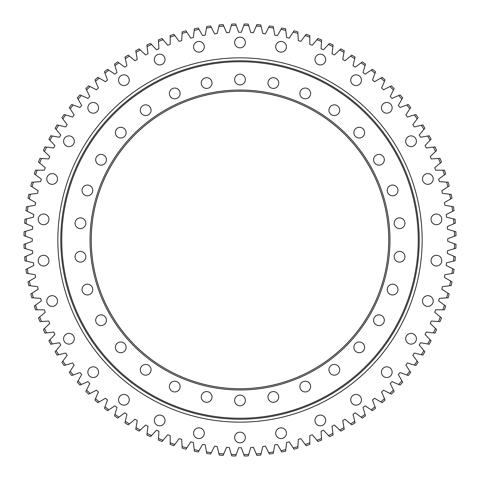 <?xml version="1.0" encoding="UTF-8"?>
<svg xmlns="http://www.w3.org/2000/svg" width="480" height="480" viewBox="0 0 480 480"><rect width="100%" height="100%" fill="white"/><g stroke="black" fill="none" stroke-linecap="round" stroke-linejoin="round"><path stroke-width="0.72" d="M248.682 454.404L250.758 447.474A207.75 207.75 0 0 0 253.404 447.318L256.266 453.96A214.578 214.578 0 0 0 261.132 453.534L262.8 446.496A207.75 207.75 0 0 0 265.434 446.19L268.68 452.658A214.578 214.578 0 0 0 273.516 451.944L274.77 444.822A207.75 207.75 0 0 0 277.38 444.36L280.998 450.63A214.578 214.578 0 0 0 285.78 449.64L286.62 442.452A207.75 207.75 0 0 0 289.2 441.846L293.172 447.888A214.578 214.578 0 0 0 297.894 446.622L298.314 439.398A207.75 207.75 0 0 0 300.852 438.642L305.172 444.444A214.578 214.578 0 0 0 309.81 442.908L309.81 435.672A207.75 207.75 0 0 0 312.3 434.766L316.95 440.31A214.578 214.578 0 0 0 321.492 438.504L321.072 431.28A207.75 207.75 0 0 0 323.502 430.236L328.464 435.498A214.578 214.578 0 0 0 332.892 433.428L332.052 426.246A207.75 207.75 0 0 0 334.422 425.058L339.684 430.02A214.578 214.578 0 0 0 343.986 427.704L342.726 420.576A207.75 207.75 0 0 0 345.024 419.256L350.562 423.906A214.578 214.578 0 0 0 354.72 421.338L353.052 414.3A207.75 207.75 0 0 0 355.266 412.842L361.068 417.162A214.578 214.578 0 0 0 365.07 414.36L362.994 407.43A207.75 207.75 0 0 0 365.118 405.852L371.166 409.824A214.578 214.578 0 0 0 375 406.794L372.522 399.996A207.75 207.75 0 0 0 374.55 398.292L380.82 401.91A214.578 214.578 0 0 0 384.468 398.664L381.6 392.022A207.75 207.75 0 0 0 383.526 390.204L389.994 393.45A214.578 214.578 0 0 0 393.45 389.994L390.204 383.526A207.75 207.75 0 0 0 392.022 381.6L398.664 384.468A214.578 214.578 0 0 0 401.91 380.82L398.292 374.55A207.75 207.75 0 0 0 399.996 372.522L406.794 375A214.578 214.578 0 0 0 409.824 371.166L405.852 365.124A207.75 207.75 0 0 0 407.43 362.994L414.36 365.07A214.578 214.578 0 0 0 417.162 361.068L412.842 355.266A207.75 207.75 0 0 0 414.3 353.052L421.338 354.72A214.578 214.578 0 0 0 423.906 350.562L419.256 345.024A207.75 207.75 0 0 0 420.576 342.726L427.704 343.986A214.578 214.578 0 0 0 430.02 339.684L425.058 334.422A207.75 207.75 0 0 0 426.246 332.052L433.428 332.892A214.578 214.578 0 0 0 435.498 328.464L430.236 323.502A207.75 207.75 0 0 0 431.28 321.072L438.504 321.492A214.578 214.578 0 0 0 440.31 316.95L434.766 312.3A207.75 207.75 0 0 0 435.672 309.81L442.908 309.81A214.578 214.578 0 0 0 444.444 305.172L438.642 300.852A207.75 207.75 0 0 0 439.398 298.314L446.622 297.894A214.578 214.578 0 0 0 447.888 293.172L441.846 289.2A207.75 207.75 0 0 0 442.452 286.62L449.64 285.78A214.578 214.578 0 0 0 450.63 280.998L444.36 277.38A207.75 207.75 0 0 0 444.822 274.77L451.944 273.516A214.578 214.578 0 0 0 452.652 268.68L446.19 265.434A207.75 207.75 0 0 0 446.496 262.8L453.534 261.132A214.578 214.578 0 0 0 453.96 256.266L447.318 253.404A207.75 207.75 0 0 0 447.474 250.758L454.404 248.682A214.578 214.578 0 0 0 454.548 243.798L447.75 241.326A207.75 207.75 0 0 0 447.75 238.674L454.548 236.202A214.578 214.578 0 0 0 454.404 231.318L447.474 229.242A207.75 207.75 0 0 0 447.318 226.596L453.96 223.734A214.578 214.578 0 0 0 453.534 218.868L446.496 217.2A207.75 207.75 0 0 0 446.19 214.566L452.658 211.32A214.578 214.578 0 0 0 451.944 206.484L444.822 205.23A207.75 207.75 0 0 0 444.36 202.62L450.63 199.002A214.578 214.578 0 0 0 449.64 194.22L442.452 193.38A207.75 207.75 0 0 0 441.846 190.8L447.888 186.828A214.578 214.578 0 0 0 446.622 182.106L439.398 181.686A207.75 207.75 0 0 0 438.642 179.148L444.444 174.828A214.578 214.578 0 0 0 442.908 170.19L435.672 170.19A207.75 207.75 0 0 0 434.766 167.7L440.31 163.05A214.578 214.578 0 0 0 438.504 158.508L431.28 158.928A207.75 207.75 0 0 0 430.236 156.498L435.498 151.536A214.578 214.578 0 0 0 433.428 147.108L426.246 147.948A207.75 207.75 0 0 0 425.058 145.578L430.02 140.316A214.578 214.578 0 0 0 427.704 136.014L420.576 137.274A207.75 207.75 0 0 0 419.256 134.976L423.906 129.438A214.578 214.578 0 0 0 421.338 125.28L414.3 126.948A207.75 207.75 0 0 0 412.842 124.734L417.162 118.932A214.578 214.578 0 0 0 414.36 114.93L407.43 117.006A207.75 207.75 0 0 0 405.852 114.882L409.824 108.834A214.578 214.578 0 0 0 406.794 105L399.996 107.478A207.75 207.75 0 0 0 398.292 105.45L401.91 99.18A214.578 214.578 0 0 0 398.664 95.532L392.022 98.4A207.75 207.75 0 0 0 390.204 96.474L393.45 90.006A214.578 214.578 0 0 0 389.994 86.55L383.526 89.796A207.75 207.75 0 0 0 381.6 87.978L384.468 81.336A214.578 214.578 0 0 0 380.82 78.09L374.55 81.708A207.75 207.75 0 0 0 372.522 80.004L375 73.206A214.578 214.578 0 0 0 371.166 70.176L365.124 74.148A207.75 207.75 0 0 0 362.994 72.57L365.07 65.64A214.578 214.578 0 0 0 361.068 62.838L355.266 67.158A207.75 207.75 0 0 0 353.052 65.7L354.72 58.662A214.578 214.578 0 0 0 350.562 56.094L345.024 60.744A207.75 207.75 0 0 0 342.726 59.424L343.986 52.296A214.578 214.578 0 0 0 339.684 49.98L334.422 54.942A207.75 207.75 0 0 0 332.052 53.754L332.892 46.572A214.578 214.578 0 0 0 328.464 44.502L323.502 49.764A207.75 207.75 0 0 0 321.072 48.72L321.492 41.496A214.578 214.578 0 0 0 316.95 39.69L312.3 45.234A207.75 207.75 0 0 0 309.81 44.328L309.81 37.092A214.578 214.578 0 0 0 305.172 35.556L300.852 41.358A207.75 207.75 0 0 0 298.314 40.602L297.894 33.378A214.578 214.578 0 0 0 293.172 32.112L289.2 38.154A207.75 207.75 0 0 0 286.62 37.548L285.78 30.36A214.578 214.578 0 0 0 280.998 29.37L277.38 35.64A207.75 207.75 0 0 0 274.77 35.178L273.516 28.056A214.578 214.578 0 0 0 268.68 27.348L265.434 33.81A207.75 207.75 0 0 0 262.8 33.504L261.132 26.466A214.578 214.578 0 0 0 256.266 26.04L253.404 32.682A207.75 207.75 0 0 0 250.758 32.526L248.682 25.596A214.578 214.578 0 0 0 243.798 25.452L241.326 32.25A207.75 207.75 0 0 0 238.674 32.25L236.202 25.452A214.578 214.578 0 0 0 231.318 25.596L229.242 32.526A207.75 207.75 0 0 0 226.596 32.682L223.734 26.04A214.578 214.578 0 0 0 218.868 26.466L217.2 33.504A207.75 207.75 0 0 0 214.566 33.81L211.32 27.342A214.578 214.578 0 0 0 206.484 28.056L205.23 35.178A207.75 207.75 0 0 0 202.62 35.64L199.002 29.37A214.578 214.578 0 0 0 194.22 30.36L193.38 37.548A207.75 207.75 0 0 0 190.8 38.154L186.828 32.112A214.578 214.578 0 0 0 182.106 33.378L181.686 40.602A207.75 207.75 0 0 0 179.148 41.358L174.828 35.556A214.578 214.578 0 0 0 170.19 37.092L170.19 44.328A207.75 207.75 0 0 0 167.7 45.234L163.05 39.69A214.578 214.578 0 0 0 158.508 41.496L158.928 48.72A207.75 207.75 0 0 0 156.498 49.764L151.536 44.502A214.578 214.578 0 0 0 147.108 46.572L147.948 53.754A207.75 207.75 0 0 0 145.578 54.942L140.316 49.98A214.578 214.578 0 0 0 136.014 52.296L137.274 59.424A207.75 207.75 0 0 0 134.982 60.744L129.438 56.094A214.578 214.578 0 0 0 125.28 58.662L126.948 65.7A207.75 207.75 0 0 0 124.734 67.158L118.932 62.838A214.578 214.578 0 0 0 114.93 65.64L117.006 72.57A207.75 207.75 0 0 0 114.882 74.148L108.834 70.176A214.578 214.578 0 0 0 105 73.206L107.478 80.004A207.75 207.75 0 0 0 105.45 81.708L99.18 78.09A214.578 214.578 0 0 0 95.532 81.336L98.4 87.978A207.75 207.75 0 0 0 96.474 89.796L90.006 86.55A214.578 214.578 0 0 0 86.55 90.006L89.796 96.474A207.75 207.75 0 0 0 87.978 98.4L81.336 95.532A214.578 214.578 0 0 0 78.09 99.18L81.708 105.45A207.75 207.75 0 0 0 80.004 107.478L73.206 105A214.578 214.578 0 0 0 70.176 108.834L74.148 114.876A207.75 207.75 0 0 0 72.57 117.006L65.64 114.93A214.578 214.578 0 0 0 62.838 118.932L67.158 124.734A207.75 207.75 0 0 0 65.7 126.948L58.662 125.28A214.578 214.578 0 0 0 56.094 129.438L60.744 134.976A207.75 207.75 0 0 0 59.424 137.274L52.296 136.014A214.578 214.578 0 0 0 49.98 140.316L54.942 145.578A207.75 207.75 0 0 0 53.754 147.948L46.572 147.108A214.578 214.578 0 0 0 44.502 151.536L49.764 156.498A207.75 207.75 0 0 0 48.72 158.928L41.496 158.508A214.578 214.578 0 0 0 39.69 163.05L45.234 167.7A207.75 207.75 0 0 0 44.328 170.19L37.092 170.19A214.578 214.578 0 0 0 35.556 174.828L41.358 179.148A207.75 207.75 0 0 0 40.602 181.686L33.378 182.106A214.578 214.578 0 0 0 32.112 186.828L38.154 190.8A207.75 207.75 0 0 0 37.548 193.38L30.36 194.22A214.578 214.578 0 0 0 29.37 199.002L35.64 202.62A207.75 207.75 0 0 0 35.178 205.23L28.056 206.484A214.578 214.578 0 0 0 27.348 211.32L33.81 214.566A207.75 207.75 0 0 0 33.504 217.2L26.466 218.868A214.578 214.578 0 0 0 26.04 223.734L32.682 226.596A207.75 207.75 0 0 0 32.526 229.242L25.596 231.318A214.578 214.578 0 0 0 25.452 236.202L32.25 238.674A207.75 207.75 0 0 0 32.25 241.326L25.452 243.798A214.578 214.578 0 0 0 25.596 248.682L32.526 250.758A207.75 207.75 0 0 0 32.682 253.404L26.04 256.266A214.578 214.578 0 0 0 26.466 261.132L33.504 262.8A207.75 207.75 0 0 0 33.81 265.434L27.342 268.68A214.578 214.578 0 0 0 28.056 273.516L35.178 274.77A207.75 207.75 0 0 0 35.64 277.38L29.37 280.998A214.578 214.578 0 0 0 30.36 285.78L37.548 286.62A207.75 207.75 0 0 0 38.154 289.2L32.112 293.172A214.578 214.578 0 0 0 33.378 297.894L40.602 298.314A207.75 207.75 0 0 0 41.358 300.852L35.556 305.172A214.578 214.578 0 0 0 37.092 309.81L44.328 309.81A207.75 207.75 0 0 0 45.234 312.3L39.69 316.95A214.578 214.578 0 0 0 41.496 321.492L48.72 321.066A207.75 207.75 0 0 0 49.764 323.502L44.502 328.464A214.578 214.578 0 0 0 46.572 332.892L53.754 332.052A207.75 207.75 0 0 0 54.942 334.422L49.98 339.684A214.578 214.578 0 0 0 52.296 343.986L59.424 342.726A207.75 207.75 0 0 0 60.744 345.018L56.094 350.562A214.578 214.578 0 0 0 58.662 354.72L65.7 353.052A207.75 207.75 0 0 0 67.158 355.266L62.838 361.068A214.578 214.578 0 0 0 65.64 365.07L72.57 362.994A207.75 207.75 0 0 0 74.148 365.118L70.176 371.166A214.578 214.578 0 0 0 73.206 375L80.004 372.522A207.75 207.75 0 0 0 81.708 374.55L78.09 380.82A214.578 214.578 0 0 0 81.336 384.468L87.978 381.6A207.75 207.75 0 0 0 89.796 383.526L86.55 389.994A214.578 214.578 0 0 0 90.006 393.45L96.474 390.204A207.75 207.75 0 0 0 98.4 392.022L95.532 398.664A214.578 214.578 0 0 0 99.18 401.91L105.45 398.292A207.75 207.75 0 0 0 107.478 399.996L105 406.794A214.578 214.578 0 0 0 108.834 409.824L114.876 405.852A207.75 207.75 0 0 0 117.006 407.43L114.93 414.36A214.578 214.578 0 0 0 118.932 417.162L124.734 412.842A207.75 207.75 0 0 0 126.948 414.3L125.28 421.338A214.578 214.578 0 0 0 129.438 423.906L134.976 419.256A207.75 207.75 0 0 0 137.274 420.576L136.014 427.704A214.578 214.578 0 0 0 140.316 430.02L145.578 425.058A207.75 207.75 0 0 0 147.948 426.246L147.108 433.428A214.578 214.578 0 0 0 151.536 435.498L156.498 430.236A207.75 207.75 0 0 0 158.928 431.28L158.508 438.504A214.578 214.578 0 0 0 163.05 440.31L167.7 434.766A207.75 207.75 0 0 0 170.19 435.672L170.19 442.908A214.578 214.578 0 0 0 174.828 444.444L179.148 438.642A207.75 207.75 0 0 0 181.686 439.398L182.106 446.622A214.578 214.578 0 0 0 186.828 447.888L190.8 441.846A207.75 207.75 0 0 0 193.38 442.452L194.22 449.64A214.578 214.578 0 0 0 199.002 450.63L202.62 444.36A207.75 207.75 0 0 0 205.23 444.822L206.484 451.944A214.578 214.578 0 0 0 211.32 452.652L214.566 446.19A207.75 207.75 0 0 0 217.194 446.496L218.868 453.534A214.578 214.578 0 0 0 223.734 453.96L226.596 447.318A207.75 207.75 0 0 0 229.242 447.474L231.318 454.404A214.578 214.578 0 0 0 236.202 454.548L238.674 447.75A207.75 207.75 0 0 0 240 447.75A207.75 207.75 0 0 0 241.326 447.75L243.798 454.548A214.578 214.578 0 0 0 248.682 454.404L248.238 455.886A216.042 216.042 0 0 1 244.326 456L243.798 454.548M159.666 415.074A5.364 5.364 0 0 0 154.302 420.438A5.364 5.364 0 0 0 159.666 425.802A5.364 5.364 0 0 0 165.03 420.438A5.364 5.364 0 0 0 159.666 415.074M123.906 394.428A5.364 5.364 0 0 0 118.542 399.792A5.364 5.364 0 0 0 123.906 405.156A5.364 5.364 0 0 0 129.27 399.792A5.364 5.364 0 0 0 123.906 394.428M93.222 366.798A5.364 5.364 0 0 0 87.858 372.162A5.364 5.364 0 0 0 93.222 377.526A5.364 5.364 0 0 0 98.586 372.162A5.364 5.364 0 0 0 93.222 366.798M68.952 333.39A5.364 5.364 0 0 0 63.588 338.754A5.364 5.364 0 0 0 68.952 344.118A5.364 5.364 0 0 0 74.316 338.754A5.364 5.364 0 0 0 68.952 333.39M52.158 295.668A5.364 5.364 0 0 0 46.788 301.032A5.364 5.364 0 0 0 52.158 306.396A5.364 5.364 0 0 0 57.522 301.032A5.364 5.364 0 0 0 52.158 295.668M43.572 255.282A5.364 5.364 0 0 0 38.208 260.646A5.364 5.364 0 0 0 43.572 266.01A5.364 5.364 0 0 0 48.936 260.646A5.364 5.364 0 0 0 43.572 255.282M43.572 213.99A5.364 5.364 0 0 0 38.208 219.354A5.364 5.364 0 0 0 43.572 224.718A5.364 5.364 0 0 0 48.936 219.354A5.364 5.364 0 0 0 43.572 213.99M52.158 173.604A5.364 5.364 0 0 0 46.788 178.968A5.364 5.364 0 0 0 52.158 184.332A5.364 5.364 0 0 0 57.522 178.968A5.364 5.364 0 0 0 52.158 173.604M68.952 135.882A5.364 5.364 0 0 0 63.588 141.246A5.364 5.364 0 0 0 68.952 146.61A5.364 5.364 0 0 0 74.316 141.246A5.364 5.364 0 0 0 68.952 135.882M93.222 102.474A5.364 5.364 0 0 0 87.858 107.838A5.364 5.364 0 0 0 93.222 113.202A5.364 5.364 0 0 0 98.586 107.838A5.364 5.364 0 0 0 93.222 102.474M123.906 74.844A5.364 5.364 0 0 0 118.542 80.208A5.364 5.364 0 0 0 123.906 85.572A5.364 5.364 0 0 0 129.27 80.208A5.364 5.364 0 0 0 123.906 74.844M159.666 54.198A5.364 5.364 0 0 0 154.302 59.562A5.364 5.364 0 0 0 159.666 64.926A5.364 5.364 0 0 0 165.03 59.562A5.364 5.364 0 0 0 159.666 54.198M198.936 41.442A5.364 5.364 0 0 0 193.572 46.806A5.364 5.364 0 0 0 198.936 52.17A5.364 5.364 0 0 0 204.3 46.806A5.364 5.364 0 0 0 198.936 41.442M240 37.122A5.364 5.364 0 0 0 234.636 42.486A5.364 5.364 0 0 0 240 47.856A5.364 5.364 0 0 0 245.364 42.486A5.364 5.364 0 0 0 240 37.122M281.064 41.442A5.364 5.364 0 0 0 275.7 46.806A5.364 5.364 0 0 0 281.064 52.17A5.364 5.364 0 0 0 286.428 46.806A5.364 5.364 0 0 0 281.064 41.442M320.334 54.198A5.364 5.364 0 0 0 314.97 59.562A5.364 5.364 0 0 0 320.334 64.926A5.364 5.364 0 0 0 325.698 59.562A5.364 5.364 0 0 0 320.334 54.198M356.094 74.844A5.364 5.364 0 0 0 350.73 80.208A5.364 5.364 0 0 0 356.094 85.572A5.364 5.364 0 0 0 361.458 80.208A5.364 5.364 0 0 0 356.094 74.844M386.778 102.474A5.364 5.364 0 0 0 381.414 107.838A5.364 5.364 0 0 0 386.778 113.202A5.364 5.364 0 0 0 392.142 107.838A5.364 5.364 0 0 0 386.778 102.474M411.048 135.882A5.364 5.364 0 0 0 405.684 141.246A5.364 5.364 0 0 0 411.048 146.61A5.364 5.364 0 0 0 416.412 141.246A5.364 5.364 0 0 0 411.048 135.882M427.842 173.604A5.364 5.364 0 0 0 422.478 178.968A5.364 5.364 0 0 0 427.842 184.332A5.364 5.364 0 0 0 433.212 178.968A5.364 5.364 0 0 0 427.842 173.604M436.428 213.99A5.364 5.364 0 0 0 431.064 219.354A5.364 5.364 0 0 0 436.428 224.718A5.364 5.364 0 0 0 441.792 219.354A5.364 5.364 0 0 0 436.428 213.99M436.428 255.282A5.364 5.364 0 0 0 431.064 260.646A5.364 5.364 0 0 0 436.428 266.01A5.364 5.364 0 0 0 441.792 260.646A5.364 5.364 0 0 0 436.428 255.282M427.842 295.668A5.364 5.364 0 0 0 422.478 301.032A5.364 5.364 0 0 0 427.842 306.396A5.364 5.364 0 0 0 433.212 301.032A5.364 5.364 0 0 0 427.842 295.668M411.048 333.39A5.364 5.364 0 0 0 405.684 338.754A5.364 5.364 0 0 0 411.048 344.118A5.364 5.364 0 0 0 416.412 338.754A5.364 5.364 0 0 0 411.048 333.39M386.778 366.798A5.364 5.364 0 0 0 381.414 372.162A5.364 5.364 0 0 0 386.778 377.526A5.364 5.364 0 0 0 392.142 372.162A5.364 5.364 0 0 0 386.778 366.798M356.094 394.428A5.364 5.364 0 0 0 350.73 399.792A5.364 5.364 0 0 0 356.094 405.156A5.364 5.364 0 0 0 361.458 399.792A5.364 5.364 0 0 0 356.094 394.428M320.334 415.074A5.364 5.364 0 0 0 314.97 420.438A5.364 5.364 0 0 0 320.334 425.802A5.364 5.364 0 0 0 325.698 420.438A5.364 5.364 0 0 0 320.334 415.074M281.064 427.83A5.364 5.364 0 0 0 275.7 433.194A5.364 5.364 0 0 0 281.064 438.558A5.364 5.364 0 0 0 286.428 433.194A5.364 5.364 0 0 0 281.064 427.83M198.936 427.83A5.364 5.364 0 0 0 193.572 433.194A5.364 5.364 0 0 0 198.936 438.558A5.364 5.364 0 0 0 204.3 433.194A5.364 5.364 0 0 0 198.936 427.83M240 432.144A5.364 5.364 0 0 0 234.636 437.514A5.364 5.364 0 0 0 240 442.878A5.364 5.364 0 0 0 245.364 437.514A5.364 5.364 0 0 0 240 432.144M454.404 231.318L455.886 231.762A216.042 216.042 0 0 1 456 235.674L454.548 236.202M454.548 243.798L456 244.326A216.042 216.042 0 0 1 455.886 248.238L454.404 248.682M453.96 256.266L455.382 256.878A216.042 216.042 0 0 1 455.04 260.778L453.534 261.132M452.652 268.68L454.038 269.376A216.042 216.042 0 0 1 453.468 273.246L451.944 273.516M450.63 280.998L451.968 281.772A216.042 216.042 0 0 1 451.176 285.6L449.64 285.78M447.888 293.172L449.178 294.024A216.042 216.042 0 0 1 448.164 297.804L446.622 297.894M444.444 305.172L445.686 306.096A216.042 216.042 0 0 1 444.456 309.81L442.908 309.81M440.31 316.95L441.492 317.94A216.042 216.042 0 0 1 440.046 321.582L438.504 321.492M435.498 328.464L436.62 329.526A216.042 216.042 0 0 1 434.964 333.072L433.428 332.892M430.02 339.684L431.082 340.806A216.042 216.042 0 0 1 429.228 344.25L427.704 343.986M423.906 350.562L424.896 351.75A216.042 216.042 0 0 1 422.844 355.08L421.338 354.72M417.162 361.068L418.086 362.31A216.042 216.042 0 0 1 415.842 365.514L414.36 365.07M409.824 371.166L410.676 372.456A216.042 216.042 0 0 1 408.246 375.528L406.794 375M375 406.794L375.528 408.246A216.042 216.042 0 0 1 372.456 410.676L371.166 409.824M384.468 398.664L385.08 400.08A216.042 216.042 0 0 1 382.158 402.684L380.82 401.91M401.91 380.82L402.684 382.158A216.042 216.042 0 0 1 400.08 385.08L398.664 384.468M393.45 389.994L394.14 391.374A216.042 216.042 0 0 1 391.374 394.146L389.994 393.45M365.07 414.36L365.514 415.842A216.042 216.042 0 0 1 362.31 418.086L361.068 417.162M354.72 421.338L355.08 422.844A216.042 216.042 0 0 1 351.75 424.896L350.562 423.906M343.986 427.704L344.25 429.228A216.042 216.042 0 0 1 340.806 431.082L339.684 430.02M332.892 433.428L333.072 434.964A216.042 216.042 0 0 1 329.526 436.62L328.464 435.498M321.492 438.504L321.582 440.046A216.042 216.042 0 0 1 317.94 441.492L316.95 440.31M309.81 442.908L309.81 444.456A216.042 216.042 0 0 1 306.096 445.686L305.172 444.444M297.894 446.622L297.804 448.164A216.042 216.042 0 0 1 294.024 449.178L293.172 447.888M285.78 449.64L285.6 451.176A216.042 216.042 0 0 1 281.772 451.968L280.998 450.63M273.516 451.944L273.246 453.468A216.042 216.042 0 0 1 269.376 454.038L268.68 452.658M231.318 25.596L231.762 24.114A216.042 216.042 0 0 1 235.674 24L236.202 25.452M243.798 25.452L244.326 24A216.042 216.042 0 0 1 248.238 24.114L248.682 25.596M256.266 26.04L256.878 24.618A216.042 216.042 0 0 1 260.778 24.96L261.132 26.466M268.68 27.348L269.376 25.962A216.042 216.042 0 0 1 273.246 26.532L273.516 28.056M280.998 29.37L281.772 28.032A216.042 216.042 0 0 1 285.6 28.824L285.78 30.36M293.172 32.112L294.024 30.822A216.042 216.042 0 0 1 297.804 31.836L297.894 33.378M305.172 35.556L306.096 34.314A216.042 216.042 0 0 1 309.81 35.544L309.81 37.092M316.95 39.69L317.94 38.508A216.042 216.042 0 0 1 321.582 39.954L321.492 41.496M328.464 44.502L329.526 43.38A216.042 216.042 0 0 1 333.072 45.036L332.892 46.572M339.684 49.98L340.806 48.918A216.042 216.042 0 0 1 344.25 50.772L343.986 52.296M350.562 56.094L351.75 55.104A216.042 216.042 0 0 1 355.08 57.156L354.72 58.662M380.82 78.09L382.158 77.316A216.042 216.042 0 0 1 385.08 79.92L384.468 81.336M371.166 70.176L372.456 69.324A216.042 216.042 0 0 1 375.528 71.754L375 73.206M361.068 62.838L362.31 61.914A216.042 216.042 0 0 1 365.514 64.158L365.07 65.64M398.664 95.532L400.08 94.92A216.042 216.042 0 0 1 402.684 97.842L401.91 99.18M389.994 86.55L391.374 85.86A216.042 216.042 0 0 1 394.146 88.626L393.45 90.006M406.794 105L408.246 104.472A216.042 216.042 0 0 1 410.676 107.544L409.824 108.834M414.36 114.93L415.842 114.486A216.042 216.042 0 0 1 418.086 117.69L417.162 118.932M421.338 125.28L422.844 124.92A216.042 216.042 0 0 1 424.896 128.25L423.906 129.438M427.704 136.014L429.228 135.75A216.042 216.042 0 0 1 431.082 139.194L430.02 140.316M433.428 147.108L434.964 146.928A216.042 216.042 0 0 1 436.62 150.474L435.498 151.536M438.504 158.508L440.046 158.418A216.042 216.042 0 0 1 441.492 162.06L440.31 163.05M442.908 170.19L444.456 170.19A216.042 216.042 0 0 1 445.686 173.904L444.444 174.828M446.622 182.106L448.164 182.196A216.042 216.042 0 0 1 449.178 185.976L447.888 186.828M449.64 194.22L451.176 194.4A216.042 216.042 0 0 1 451.968 198.228L450.63 199.002M451.944 206.484L453.468 206.754A216.042 216.042 0 0 1 454.038 210.624L452.658 211.32M453.534 218.868L455.04 219.222A216.042 216.042 0 0 1 455.382 223.122L453.96 223.734M25.452 236.202L24 235.674A216.042 216.042 0 0 1 24.114 231.762L25.596 231.318M26.04 223.734L24.618 223.122A216.042 216.042 0 0 1 24.96 219.222L26.466 218.868M27.348 211.32L25.962 210.624A216.042 216.042 0 0 1 26.532 206.754L28.056 206.484M29.37 199.002L28.032 198.228A216.042 216.042 0 0 1 28.824 194.4L30.36 194.22M32.112 186.828L30.822 185.976A216.042 216.042 0 0 1 31.836 182.196L33.378 182.106M35.556 174.828L34.314 173.904A216.042 216.042 0 0 1 35.544 170.19L37.092 170.19M39.69 163.05L38.508 162.06A216.042 216.042 0 0 1 39.954 158.418L41.496 158.508M44.502 151.536L43.38 150.474A216.042 216.042 0 0 1 45.036 146.928L46.572 147.108M49.98 140.316L48.918 139.194A216.042 216.042 0 0 1 50.772 135.75L52.296 136.014M56.094 129.438L55.104 128.25A216.042 216.042 0 0 1 57.156 124.92L58.662 125.28M78.09 99.18L77.316 97.842A216.042 216.042 0 0 1 79.92 94.92L81.336 95.532M70.176 108.834L69.324 107.544A216.042 216.042 0 0 1 71.754 104.472L73.206 105M62.838 118.932L61.914 117.69A216.042 216.042 0 0 1 64.158 114.486L65.64 114.93M95.532 81.336L94.92 79.92A216.042 216.042 0 0 1 97.842 77.316L99.18 78.09M86.55 90.006L85.86 88.626A216.042 216.042 0 0 1 88.626 85.854L90.006 86.55M105 73.206L104.472 71.754A216.042 216.042 0 0 1 107.544 69.324L108.834 70.176M114.93 65.64L114.486 64.158A216.042 216.042 0 0 1 117.69 61.914L118.932 62.838M125.28 58.662L124.92 57.156A216.042 216.042 0 0 1 128.25 55.104L129.438 56.094M136.014 52.296L135.75 50.772A216.042 216.042 0 0 1 139.194 48.918L140.316 49.98M147.108 46.572L146.928 45.036A216.042 216.042 0 0 1 150.474 43.38L151.536 44.502M158.508 41.496L158.418 39.954A216.042 216.042 0 0 1 162.06 38.508L163.05 39.69M170.19 37.092L170.19 35.544A216.042 216.042 0 0 1 173.904 34.314L174.828 35.556M182.106 33.378L182.196 31.836A216.042 216.042 0 0 1 185.976 30.822L186.828 32.112M194.22 30.36L194.4 28.824A216.042 216.042 0 0 1 198.228 28.032L199.002 29.37M206.484 28.056L206.754 26.532A216.042 216.042 0 0 1 210.624 25.962L211.32 27.342M218.868 26.466L219.222 24.96A216.042 216.042 0 0 1 223.122 24.618L223.734 26.04M236.202 454.548L235.674 456A216.042 216.042 0 0 1 231.762 455.886L231.318 454.404M223.734 453.96L223.122 455.382A216.042 216.042 0 0 1 219.222 455.04L218.868 453.534M211.32 452.652L210.624 454.038A216.042 216.042 0 0 1 206.754 453.468L206.484 451.944M199.002 450.63L198.228 451.968A216.042 216.042 0 0 1 194.4 451.176L194.22 449.64M186.828 447.888L185.976 449.178A216.042 216.042 0 0 1 182.196 448.164L182.106 446.622M174.828 444.444L173.904 445.686A216.042 216.042 0 0 1 170.19 444.456L170.19 442.908M163.05 440.31L162.06 441.492A216.042 216.042 0 0 1 158.418 440.046L158.508 438.504M151.536 435.498L150.474 436.62A216.042 216.042 0 0 1 146.928 434.964L147.108 433.428M140.316 430.02L139.194 431.082A216.042 216.042 0 0 1 135.75 429.228L136.014 427.704M129.438 423.906L128.25 424.896A216.042 216.042 0 0 1 124.92 422.844L125.28 421.338M118.932 417.162L117.69 418.086A216.042 216.042 0 0 1 114.486 415.842L114.93 414.36M90.006 393.45L88.626 394.14A216.042 216.042 0 0 1 85.854 391.374L86.55 389.994M108.834 409.824L107.544 410.676A216.042 216.042 0 0 1 104.472 408.246L105 406.794M99.18 401.91L97.842 402.684A216.042 216.042 0 0 1 94.92 400.08L95.532 398.664M81.336 384.468L79.92 385.08A216.042 216.042 0 0 1 77.316 382.158L78.09 380.82M73.206 375L71.754 375.528A216.042 216.042 0 0 1 69.324 372.456L70.176 371.166M65.64 365.07L64.158 365.514A216.042 216.042 0 0 1 61.914 362.31L62.838 361.068M58.662 354.72L57.156 355.08A216.042 216.042 0 0 1 55.104 351.75L56.094 350.562M52.296 343.986L50.772 344.25A216.042 216.042 0 0 1 48.918 340.806L49.98 339.684M46.572 332.892L45.036 333.072A216.042 216.042 0 0 1 43.38 329.526L44.502 328.464M41.496 321.492L39.954 321.582A216.042 216.042 0 0 1 38.508 317.94L39.69 316.95M37.092 309.81L35.544 309.81A216.042 216.042 0 0 1 34.314 306.096L35.556 305.172M33.378 297.894L31.836 297.804A216.042 216.042 0 0 1 30.822 294.024L32.112 293.172M30.36 285.78L28.824 285.6A216.042 216.042 0 0 1 28.032 281.772L29.37 280.998M28.056 273.516L26.532 273.246A216.042 216.042 0 0 1 25.962 269.376L27.342 268.68M26.466 261.132L24.96 260.778A216.042 216.042 0 0 1 24.618 256.878L26.04 256.266M25.596 248.682L24.114 248.238A216.042 216.042 0 0 1 24 244.326L25.452 243.798M261.132 453.534L260.778 455.04A216.042 216.042 0 0 1 256.878 455.382L256.266 453.96M105.024 177.504L104.262 179.178M104.148 179.436L104.316 179.052M361.614 154.356L360.54 152.856M360.378 152.628L360.624 152.964M253.362 388.14L255.198 387.966M255.474 387.936L255.06 387.978M174.738 381.21A5.364 5.364 0 0 0 169.374 386.574A5.364 5.364 0 0 0 174.738 391.938A5.364 5.364 0 0 0 180.102 386.574A5.364 5.364 0 0 0 174.738 381.21M145.692 364.44A5.364 5.364 0 0 0 140.328 369.804A5.364 5.364 0 0 0 145.692 375.168A5.364 5.364 0 0 0 151.056 369.804A5.364 5.364 0 0 0 145.692 364.44M120.762 341.994A5.364 5.364 0 0 0 115.398 347.358A5.364 5.364 0 0 0 120.762 352.722A5.364 5.364 0 0 0 126.126 347.358A5.364 5.364 0 0 0 120.762 341.994M101.046 314.862A5.364 5.364 0 0 0 95.682 320.226A5.364 5.364 0 0 0 101.046 325.59A5.364 5.364 0 0 0 106.41 320.226A5.364 5.364 0 0 0 101.046 314.862M87.408 284.214A5.364 5.364 0 0 0 82.038 289.584A5.364 5.364 0 0 0 87.408 294.948A5.364 5.364 0 0 0 92.772 289.584A5.364 5.364 0 0 0 87.408 284.214M80.43 251.406A5.364 5.364 0 0 0 75.066 256.77A5.364 5.364 0 0 0 80.43 262.134A5.364 5.364 0 0 0 85.794 256.77A5.364 5.364 0 0 0 80.43 251.406M80.43 217.866A5.364 5.364 0 0 0 75.066 223.23A5.364 5.364 0 0 0 80.43 228.594A5.364 5.364 0 0 0 85.794 223.23A5.364 5.364 0 0 0 80.43 217.866M87.408 185.052A5.364 5.364 0 0 0 82.038 190.416A5.364 5.364 0 0 0 87.408 195.786A5.364 5.364 0 0 0 92.772 190.416A5.364 5.364 0 0 0 87.408 185.052M101.046 154.41A5.364 5.364 0 0 0 95.682 159.774A5.364 5.364 0 0 0 101.046 165.138A5.364 5.364 0 0 0 106.41 159.774A5.364 5.364 0 0 0 101.046 154.41M120.762 127.278A5.364 5.364 0 0 0 115.398 132.642A5.364 5.364 0 0 0 120.762 138.006A5.364 5.364 0 0 0 126.126 132.642A5.364 5.364 0 0 0 120.762 127.278M145.692 104.832A5.364 5.364 0 0 0 140.328 110.196A5.364 5.364 0 0 0 145.692 115.56A5.364 5.364 0 0 0 151.056 110.196A5.364 5.364 0 0 0 145.692 104.832M174.738 88.062A5.364 5.364 0 0 0 169.374 93.426A5.364 5.364 0 0 0 174.738 98.79A5.364 5.364 0 0 0 180.102 93.426A5.364 5.364 0 0 0 174.738 88.062M206.64 77.694A5.364 5.364 0 0 0 201.276 83.058A5.364 5.364 0 0 0 206.64 88.422A5.364 5.364 0 0 0 212.004 83.058A5.364 5.364 0 0 0 206.64 77.694M240 74.19A5.364 5.364 0 0 0 234.636 79.554A5.364 5.364 0 0 0 240 84.918A5.364 5.364 0 0 0 245.364 79.554A5.364 5.364 0 0 0 240 74.19M273.36 77.694A5.364 5.364 0 0 0 267.996 83.058A5.364 5.364 0 0 0 273.36 88.422A5.364 5.364 0 0 0 278.724 83.058A5.364 5.364 0 0 0 273.36 77.694M305.262 88.062A5.364 5.364 0 0 0 299.898 93.426A5.364 5.364 0 0 0 305.262 98.79A5.364 5.364 0 0 0 310.626 93.426A5.364 5.364 0 0 0 305.262 88.062M334.308 104.832A5.364 5.364 0 0 0 328.944 110.196A5.364 5.364 0 0 0 334.308 115.56A5.364 5.364 0 0 0 339.672 110.196A5.364 5.364 0 0 0 334.308 104.832M359.238 127.278A5.364 5.364 0 0 0 353.874 132.642A5.364 5.364 0 0 0 359.238 138.006A5.364 5.364 0 0 0 364.602 132.642A5.364 5.364 0 0 0 359.238 127.278M378.954 154.41A5.364 5.364 0 0 0 373.59 159.774A5.364 5.364 0 0 0 378.954 165.138A5.364 5.364 0 0 0 384.318 159.774A5.364 5.364 0 0 0 378.954 154.41M392.592 185.052A5.364 5.364 0 0 0 387.228 190.416A5.364 5.364 0 0 0 392.592 195.786A5.364 5.364 0 0 0 397.962 190.416A5.364 5.364 0 0 0 392.592 185.052M399.57 217.866A5.364 5.364 0 0 0 394.206 223.23A5.364 5.364 0 0 0 399.57 228.594A5.364 5.364 0 0 0 404.934 223.23A5.364 5.364 0 0 0 399.57 217.866M399.57 251.406A5.364 5.364 0 0 0 394.206 256.77A5.364 5.364 0 0 0 399.57 262.134A5.364 5.364 0 0 0 404.934 256.77A5.364 5.364 0 0 0 399.57 251.406M392.592 284.214A5.364 5.364 0 0 0 387.228 289.584A5.364 5.364 0 0 0 392.592 294.948A5.364 5.364 0 0 0 397.962 289.584A5.364 5.364 0 0 0 392.592 284.214M378.954 314.862A5.364 5.364 0 0 0 373.59 320.226A5.364 5.364 0 0 0 378.954 325.59A5.364 5.364 0 0 0 384.318 320.226A5.364 5.364 0 0 0 378.954 314.862M359.238 341.994A5.364 5.364 0 0 0 353.874 347.358A5.364 5.364 0 0 0 359.238 352.722A5.364 5.364 0 0 0 364.602 347.358A5.364 5.364 0 0 0 359.238 341.994M334.308 364.44A5.364 5.364 0 0 0 328.944 369.804A5.364 5.364 0 0 0 334.308 375.168A5.364 5.364 0 0 0 339.672 369.804A5.364 5.364 0 0 0 334.308 364.44M305.262 381.21A5.364 5.364 0 0 0 299.898 386.574A5.364 5.364 0 0 0 305.262 391.938A5.364 5.364 0 0 0 310.626 386.574A5.364 5.364 0 0 0 305.262 381.21M273.36 391.578A5.364 5.364 0 0 0 267.996 396.942A5.364 5.364 0 0 0 273.36 402.306A5.364 5.364 0 0 0 278.724 396.942A5.364 5.364 0 0 0 273.36 391.578M206.64 391.578A5.364 5.364 0 0 0 201.276 396.942A5.364 5.364 0 0 0 206.64 402.306A5.364 5.364 0 0 0 212.004 396.942A5.364 5.364 0 0 0 206.64 391.578M240 395.082A5.364 5.364 0 0 0 234.636 400.446A5.364 5.364 0 0 0 240 405.81A5.364 5.364 0 0 0 245.364 400.446A5.364 5.364 0 0 0 240 395.082M240 389.964A149.964 149.964 0 0 1 90.036 240A149.964 149.964 0 0 1 240 90.036A149.964 149.964 0 0 1 389.964 240A149.964 149.964 0 0 1 240 389.964M104.424 178.812L104.724 178.158M240 388.746A148.746 148.746 0 0 1 91.254 240A148.746 148.746 0 0 1 240 91.254A148.746 148.746 0 0 1 388.746 240A148.746 148.746 0 0 1 240 388.746M240 418.248A178.248 178.248 0 0 0 418.248 240A178.248 178.248 0 0 0 240 61.752A178.248 178.248 0 0 0 61.752 240A178.248 178.248 0 0 0 240 418.248M360.78 153.186L361.194 153.768M254.796 388.008L254.082 388.074M60.774 240A179.226 179.226 0 0 0 240 419.226A179.226 179.226 0 0 0 419.226 240A179.226 179.226 0 0 0 240 60.774A179.226 179.226 0 0 0 60.774 240M57.852 240A182.148 182.148 0 0 0 240 422.148A182.148 182.148 0 0 0 422.148 240A182.148 182.148 0 0 0 240 57.852A182.148 182.148 0 0 0 57.852 240"/></g></svg>
